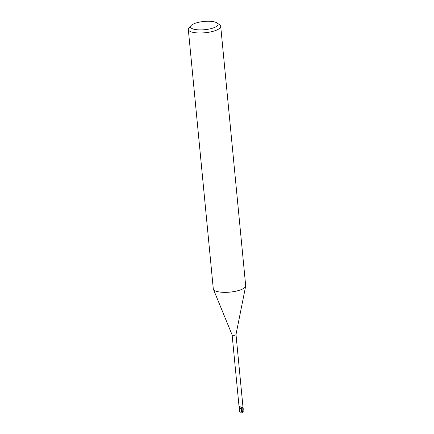 <?xml version="1.0" encoding="UTF-8"?>
<svg xmlns="http://www.w3.org/2000/svg" width="434" height="434" viewBox="0 0 434 434"><rect width="100%" height="100%" fill="white"/><g stroke="black" fill="none" stroke-linecap="round" stroke-linejoin="round"><path stroke-width="0.65" d="M217.239 23.04L219.75 24.906A16.27 4.866 174.5 0 1 220.711 26.349L245.682 285.713A16.27 4.866 174.5 0 1 245.66 286.152A16.27 4.866 174.5 0 1 234.04 291.561A16.27 4.866 174.5 0 1 216.403 291.301A16.27 4.866 174.5 0 1 213.398 289.261A16.27 4.866 174.5 0 1 213.289 288.832L188.318 29.469A16.27 4.866 174.5 0 1 188.985 27.868L191.09 25.557A13.834 4.134 174.5 0 1 201.951 21.7A13.834 4.134 174.5 0 1 215.41 22.167A13.834 4.134 174.5 0 1 217.239 23.04A13.834 4.134 174.5 0 1 210.761 28.687A13.834 4.134 174.5 0 1 193.168 29.013A13.834 4.134 174.5 0 1 191.09 25.557M235.998 334.516A1.953 0.586 174.5 0 1 235.993 334.571A1.953 0.586 174.5 0 1 234.599 335.222A1.953 0.586 174.5 0 1 232.483 335.189A1.953 0.586 174.5 0 1 232.125 334.945A1.953 0.586 174.5 0 1 232.109 334.891M220.711 26.349A16.27 4.866 174.5 0 1 209.763 32.073A16.27 4.866 174.5 0 1 191.427 31.937A16.27 4.866 174.5 0 1 188.318 29.469M239.405 410.439L239.264 408.524L239.628 408.589L239.346 408.54A1.991 0.597 174.5 0 1 239.183 408.416A1.991 0.597 174.5 0 0 239.346 408.54L240.208 408.595A1.747 0.521 174.5 0 1 239.405 408.546A1.953 0.586 174.5 0 1 239.226 408.41L232.114 334.918M239.405 408.546L239.145 407.39L239.541 406.197L239.921 406.322C240.648 407.466 241.499 407.678 242.465 406.956L242.986 407.097L243.024 407.83L242.074 408.182L243.186 407.808L242.069 408.253L242.465 406.956L242.986 407.097L242.465 406.956M239.346 406.414L239.145 407.39M239.297 408.34L239.921 406.322M241.629 408.427L242.074 408.182A1.747 0.521 174.5 0 1 241.809 408.307A1.747 0.521 174.5 0 1 240.208 408.595M239.063 408.432L239.487 408.367M241.678 408.41L239.112 408.475L241.678 408.41M243.073 411.258L241.624 411.465L242.074 408.253L241.608 408.432L243.181 407.797M242.454 412.295L242.031 412.159L242.161 411.66L241.402 411.546L241.456 412.191L240.87 412.078M239.264 408.524A2.034 0.608 174.5 0 1 239.145 408.421L239.21 409.284M243.024 411.882L243.235 408.899M243.143 411.839L242.66 412.224M240.946 412.094C239.812 411.844 239.541 411.698 240.121 411.654M239.807 411.73L239.384 410.374M240.827 412.598L241.64 408.356M241.624 411.465L240.962 411.541M241.402 411.546L241.456 412.191M242.221 412.604L242.828 411.34L242.161 411.66M243.018 407.738A2.034 0.608 174.5 0 1 243.105 407.819L242.834 411.926L242.394 412.267M243.1 411.812A2.034 0.608 174.5 0 1 242.834 411.926L242.53 412.132M242.693 411.383L242.986 407.097M232.125 334.945L213.398 289.261M242.98 407.032L235.998 334.543M235.993 334.571L245.66 286.152M243.252 410.852L243.143 411.877M242.546 412.295L242.839 412.186M239.161 408.936L239.226 409.62M243.208 408.546L243.273 409.229"/></g></svg>
